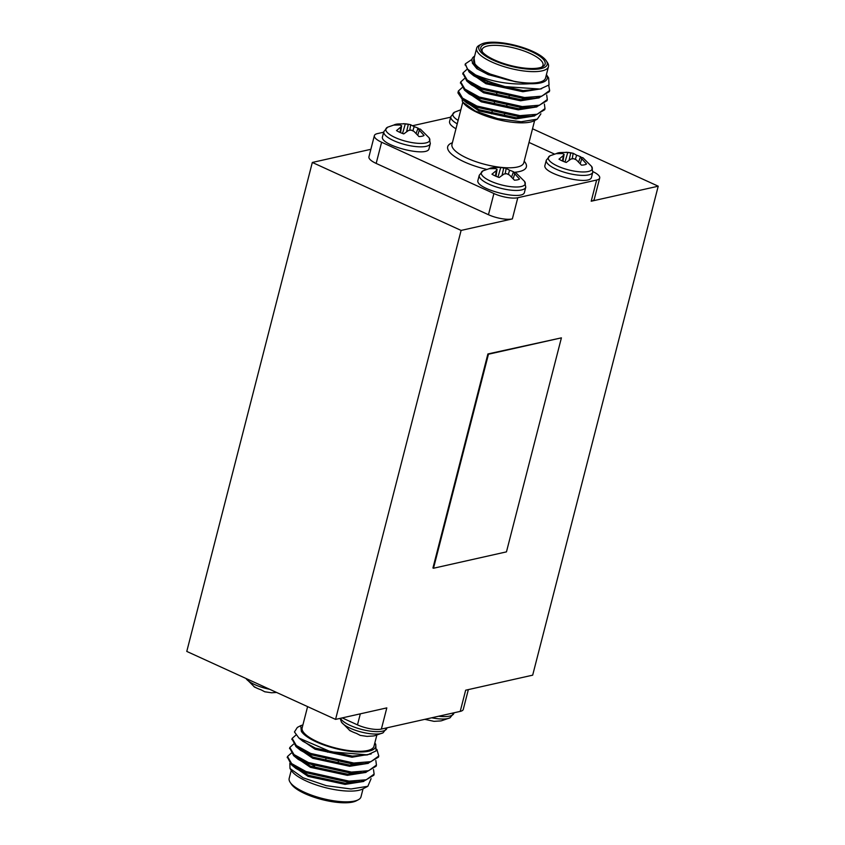<?xml version="1.0" encoding="UTF-8"?>
<svg xmlns="http://www.w3.org/2000/svg" width="845" height="845" viewBox="0 0 845 845"><rect width="100%" height="100%" fill="white"/><g stroke="black" fill="none" stroke-linecap="round" stroke-linejoin="round"><path stroke-width="1.27" d="M383.672 132.211L377.44 133.605A17.65 5.334 14.4 0 0 374.377 135.633A17.65 5.334 14.4 0 0 381.613 142.235L493.902 193.526A17.65 5.334 14.4 0 0 517.795 197.73L596.644 180.038A17.65 5.334 14.4 0 0 599.707 178.02A17.65 5.334 14.4 0 0 592.905 171.619M468.352 689.594L463.282 709.367A17.65 5.334 -165.6 0 1 460.219 711.395L381.37 729.077A17.65 5.334 -165.6 0 1 357.477 724.873L342.204 717.901M563.383 155.512L564.09 154.297L562.432 153.558L556.316 153.663A16.446 4.975 -165.6 0 1 558.64 152.797L550.042 155.776A22.678 6.855 -165.6 0 1 550.042 155.776A22.678 6.855 -165.6 0 0 559.58 166.94A22.678 6.855 -165.6 0 0 588.321 171.493A22.678 6.855 -165.6 0 0 591.637 166.454L582.923 157.74L580.346 157.159L586.536 164.004A16.446 4.975 -165.6 0 1 581.455 165.145L576.427 159.948L573.639 158.659L571.019 158.997L566.213 162.462A16.446 4.975 -165.6 0 1 558.978 159.166L563.383 155.512L562.474 160.994M564.09 154.297L563.013 161.237M558.64 152.797A16.446 4.975 -165.6 0 1 561.397 152.522L561.323 153.452M561.397 152.522L567.798 152.353L564.999 162.029M567.798 152.353L570.797 152.797L569.076 160.244M570.797 152.797L573.206 153.304L572.181 158.818M566.087 152.227L573.206 153.304L576.628 155.205A16.446 4.975 -165.6 0 1 580.758 156.843M575.318 159.399L576.628 155.205M580.346 157.159L578.614 161.955M581.793 158.744L580.209 163.645M591.637 166.454L592.789 172.158A24.009 7.256 -165.6 0 1 588.627 174.904A24.009 7.256 -165.6 0 1 561.65 171.387A24.009 7.256 -165.6 0 1 546.282 160.223L545.014 165.145C541.244 173.838 590.634 186.523 591.521 177.08M496.364 170.542L497.071 169.338L495.413 168.599L489.297 168.694A16.446 4.975 -165.6 0 1 491.632 167.828L483.023 170.817A22.678 6.855 -165.6 0 0 483.002 170.827A22.678 6.855 -165.6 0 0 492.561 181.981A22.678 6.855 -165.6 0 0 521.302 186.534A22.678 6.855 -165.6 0 0 524.618 181.495L515.904 172.771L513.327 172.19L519.517 179.045A16.446 4.975 -165.6 0 1 514.436 180.175L509.408 174.989L506.62 173.7L504 174.038L499.194 177.503A16.446 4.975 -165.6 0 1 491.959 174.197L496.364 170.542L495.455 176.035M497.071 169.338L495.994 176.267M491.632 167.828A16.446 4.975 -165.6 0 1 494.378 167.553L494.304 168.482M494.378 167.553L500.779 167.394L497.98 177.07M500.779 167.394L503.778 167.828L502.057 175.285M503.778 167.828L506.187 168.345L505.162 173.859M499.068 167.257L505.859 168.25L509.609 170.236A16.446 4.975 -165.6 0 1 513.739 171.884M508.299 174.44L509.609 170.236M513.327 172.19L511.595 176.985M514.774 173.785L513.19 178.686M524.618 181.495L525.77 187.189A24.009 7.256 -165.6 0 1 521.608 189.945A24.009 7.256 -165.6 0 1 494.631 186.428A24.009 7.256 -165.6 0 1 479.263 175.253L477.995 180.175C474.225 188.879 523.615 201.554 524.502 192.121M400.921 126.94L401.628 125.736L399.97 124.997L393.854 125.092A16.446 4.975 -165.6 0 1 396.178 124.226L387.58 127.215A22.678 6.855 -165.6 0 0 387.559 127.225A22.678 6.855 -165.6 0 0 397.108 138.379A22.678 6.855 -165.6 0 0 425.859 142.932A22.678 6.855 -165.6 0 0 429.165 137.893L420.451 129.169L417.884 128.588L424.063 135.443A16.446 4.975 -165.6 0 1 418.983 136.573L413.965 131.387L411.177 130.098L408.558 130.436L403.752 133.901A16.446 4.975 -165.6 0 1 396.516 130.595L400.921 126.94L400.012 132.433M401.628 125.736L400.551 132.665M396.178 124.226A16.446 4.975 -165.6 0 1 398.935 123.951L398.851 124.88M398.935 123.951L405.336 123.792L402.537 133.468M405.336 123.792L408.336 124.226L406.614 131.683M408.336 124.226L410.744 124.743L409.719 130.257M403.625 123.655L410.416 124.648L414.166 126.634A16.446 4.975 -165.6 0 1 418.296 128.282M412.856 130.838L414.166 126.634M417.884 128.588L416.152 133.383M419.321 130.183L417.747 135.084M382.553 136.573C378.782 145.277 428.172 157.952 429.059 148.519L430.327 143.587A24.009 7.256 -165.6 0 1 426.165 146.343A24.009 7.256 -165.6 0 1 399.189 142.826A24.009 7.256 -165.6 0 1 383.82 131.651L382.553 136.573M458.127 120.381A22.678 6.855 -165.6 0 1 454.578 112.184A22.678 6.855 -165.6 0 1 454.599 112.174L450.839 116.61L449.572 121.543C449.16 123.645 451.293 126.053 455.973 128.767M475.534 74.909C492.762 82.071 511.014 85.007 530.28 83.718A38.838 11.745 14.4 0 0 546.419 74.645L548.659 78.015L549.028 84.933L540.092 89.063L505.014 86.612A44.13 13.34 -165.6 0 1 475.534 74.909L467.338 68.931L465.341 63.85L471.225 59.889M548.701 85.313L549.63 90.489L541.825 96.161L524.608 97.534L481.513 87.922L467.179 80L463.018 72.902L466.662 69.617M546.704 94.999L547.306 99.552L539.501 105.213L522.284 106.586L479.189 96.974L464.866 89.074L460.694 81.976L464.338 78.68M477.488 77.233L479.654 77.339M544.381 104.051L544.983 108.604L537.177 114.265L519.96 115.638L476.865 106.026L462.521 98.115L458.37 91.006L462.014 87.732M458.286 91.524A44.13 13.34 14.4 0 0 458.106 92.063A44.13 13.34 14.4 0 0 457.979 92.971L462.204 99.214L476.569 107.167L519.664 116.768L533.945 116.071L544.698 109.734L544.845 109.005M505.014 86.612L483.551 80L469.176 72.057L465.246 64.431M549.503 90.89L549.345 91.63L538.592 97.967L524.322 98.664L481.217 89.052L466.852 81.109L462.923 73.494M547.169 99.953L547.021 100.682L536.269 107.019L521.988 107.716L478.893 98.104L464.528 90.161L460.599 82.546M536.469 97.196L537.293 97.798M530.28 83.718L515.63 81.796L488.558 73.536L475.196 66.005L473.823 56.604L474.605 56.192A38.838 11.745 14.4 0 0 477.583 67.758M476.654 48.186L473.728 59.594A37.074 11.207 14.4 0 0 488.938 73.452A37.074 11.207 14.4 0 0 524.998 82.81A37.074 11.207 14.4 0 0 545.543 78.036L548.479 66.618A37.074 11.207 -165.6 0 1 527.924 71.402A37.074 11.207 -165.6 0 1 491.874 62.044A37.074 11.207 -165.6 0 1 476.654 48.186A37.074 11.207 -165.6 0 1 479.4 45.218L481.396 44.162A35.31 10.679 14.4 0 0 493.279 60.196A35.31 10.679 14.4 0 0 532.413 69.332A35.31 10.679 14.4 0 0 546.261 60.819A35.31 10.679 14.4 0 0 515.64 45.429A35.31 10.679 14.4 0 0 481.396 44.162M546.261 60.819L547.507 62.699A37.074 11.207 -165.6 0 1 548.479 66.618M494.462 59.932A33.187 10.034 -165.6 0 1 481.703 51.027A33.187 10.034 -165.6 0 1 515.482 46.052A33.187 10.034 -165.6 0 1 542.68 66.681A33.187 10.034 -165.6 0 1 494.462 59.932M528.188 106.671A38.838 11.745 -165.6 0 1 529.868 107.727M533.945 116.071L516.189 117.761L479.252 109.765L466.757 102.932L462.204 99.214L462.236 100.956L462.912 102.266L475.386 111.107L497.663 118.638L521.154 121.754L537.283 119.156L534.346 120.698A38.838 11.745 -165.6 0 1 496.723 119.314A38.838 11.745 -165.6 0 1 463.018 102.414M470.39 94.038L472.249 93.753M528.558 107.79A37.074 11.207 14.4 0 0 526.826 106.692M472.746 94.017A37.074 11.207 14.4 0 0 470.876 94.302M450.691 117.18L412.856 125.662M554.267 153.97L529.012 142.435M460.219 711.395L465.658 690.207L532.677 675.166L658.223 186.196L591.204 201.226L596.644 180.038M517.795 197.73L512.355 218.918L461.106 230.421L335.56 719.391L386.809 707.888L381.37 729.077M487.892 353.96L432.936 567.988L433.496 568.241L506.461 551.87L561.407 337.852L487.892 353.96L488.452 354.224L433.496 568.241M381.613 142.235L376.173 163.423L488.463 214.714L493.902 193.526M537.283 119.156L540.916 113.811M523.763 98.633L520.858 97.281M478.027 86.391L475.112 86.253M599.707 178.02L594.267 199.209A17.65 5.334 -165.6 0 1 591.204 201.226M512.355 218.918A17.65 5.334 -165.6 0 1 488.463 214.714M376.173 163.423A17.65 5.334 -165.6 0 1 368.938 156.821L374.377 135.633M541.571 67.177A31.423 9.496 14.4 0 0 543.008 65.213A31.423 9.496 14.4 0 0 514.932 48.197A31.423 9.496 14.4 0 0 482.136 49.591A31.423 9.496 14.4 0 0 482.442 51.999M487.618 81.585A31.423 9.496 -165.6 0 1 482.453 78.627M479.559 77.18L480.002 77.867A27.896 8.429 14.4 0 0 480.689 78.754M515.63 81.796L488.262 74.677L476.865 68.688L472.323 63.058M541.613 88.746L522.875 91.735L485.938 83.729L470.158 72.85M539.216 97.84L520.552 100.787L483.615 92.781L467.834 81.912M475.872 76.388L477.847 76.261M536.892 106.903L518.217 109.839L481.291 101.833L465.51 90.964M473.549 85.44L475.756 85.303M523.372 97.46L525.653 98.717M534.568 115.955L515.894 118.902L478.967 110.896L463.187 100.016M488.558 73.536L475.196 66.005M540.092 89.063L523.161 90.605L486.234 82.599L473.728 75.765L469.176 72.057M471.89 74.022L470.433 71.677M539.511 96.71L535.445 98.421M538.592 97.967L520.837 99.657L483.91 91.651L471.404 84.817L466.852 81.109M469.566 83.085L468.109 80.729M474.256 75.49L476.105 75.258M537.188 105.762L533.121 107.473M536.269 107.019L518.513 108.709L481.576 100.703L469.081 93.869L464.528 90.161M467.243 92.137L465.785 89.781M471.932 84.542L473.834 84.31M525.939 97.587L527.893 98.77M534.853 114.825L530.787 116.525M466.757 102.932L463.461 98.844M469.609 93.594L471.51 93.362M658.223 186.196L532.519 128.767M370.86 149.311L312.323 162.451L186.777 651.421L335.56 719.391M461.106 230.421L312.323 162.451M561.407 337.852L488.452 354.224M350.179 730.862L341.464 722.148A22.678 6.855 14.4 0 0 358.85 731.369A22.678 6.855 14.4 0 0 380.841 733.576A22.678 6.855 14.4 0 0 383.049 732.826L374.451 735.805A16.446 4.975 14.4 0 1 371.705 736.079L367.015 736.375L360.224 735.382L356.463 733.397A16.446 4.975 14.4 0 1 349.228 730.091L352.28 731.728M383.049 732.826A22.678 6.855 14.4 0 0 383.06 732.826L386.957 727.82M424.803 719.338L434.034 721.345L438.724 721.049A16.446 4.975 14.4 0 0 441.47 720.774L450.089 717.785A22.678 6.855 14.4 0 0 450.079 717.785L453.976 712.789M431.732 717.785A22.678 6.855 14.4 0 0 447.861 718.546A22.678 6.855 14.4 0 0 450.068 717.785M276.632 692.467A16.446 4.975 14.4 0 1 276.252 692.477L271.562 692.773L264.77 691.78L261.02 689.795A16.446 4.975 14.4 0 1 253.785 686.489L256.838 688.126M254.736 687.26L246.022 678.546A22.678 6.855 14.4 0 0 269.703 689.298M308.478 753.191L306.967 753.075M287.406 757.099L291.335 764.714L305.7 772.657L348.795 782.269L363.075 781.572L373.828 775.235L373.976 774.506M366.413 763.299L365.6 762.697M289.729 748.047L293.659 755.662L308.024 763.605L351.119 773.217L365.399 772.52L376.152 766.183L376.3 765.443M292.053 738.995L295.982 746.61L310.347 754.553L353.442 764.165L367.723 763.457L378.475 757.12L378.623 756.391M307.263 751.944L304.295 751.786M291.145 753.233L287.501 756.518L291.662 763.616L305.996 771.527L349.091 781.139L366.297 779.766L374.113 774.104L373.511 769.552M293.468 744.181L289.824 747.466L293.986 754.564L308.319 762.475L351.414 772.087L368.631 770.714L376.437 765.052L375.835 760.5M295.93 735.065L292.148 738.403L296.299 745.501L310.643 753.423L353.738 763.024L370.955 761.662L378.761 755.99L376.902 749.399M367.839 786.294L362.769 788.955A38.838 11.745 -165.6 0 1 325.093 787.561A38.838 11.745 -165.6 0 1 291.409 770.64L290.004 768.506L303.059 777.791L326.36 785.692L350.971 788.987L367.839 786.294L371.103 778.668M291.229 770.365L289.18 778.382A37.074 11.207 14.4 0 0 290.141 782.301A37.074 11.207 14.4 0 0 322.294 798.451A37.074 11.207 14.4 0 0 358.259 799.782A37.074 11.207 14.4 0 0 360.995 796.814L363.054 788.807M358.259 799.782L356.252 800.838A35.31 10.679 -165.6 0 1 322.008 799.571A35.31 10.679 -165.6 0 1 291.388 784.181L290.141 782.301M289.835 763.394L290.004 768.506M301.348 731.347A38.838 11.745 14.4 0 0 346.63 750.825A38.838 11.745 14.4 0 0 374.842 742.903L375.74 744.255L376.088 750.909L367.512 754.87L330.86 751.818L298.919 738.044L294.451 731.95L297.345 727.429L300.725 725.654L301.348 731.347L302.69 725.749M376.796 735.256L373.965 746.293A37.074 11.207 -165.6 0 1 353.421 751.068A37.074 11.207 -165.6 0 1 317.361 741.709A37.074 11.207 -165.6 0 1 302.151 727.851L307.601 706.61M302.911 724.904L300.725 725.654M312.925 754.342A31.423 9.496 14.4 0 0 310.009 754.405M300.091 758.567A31.423 9.496 14.4 0 0 300.091 758.599A31.423 9.496 14.4 0 0 300.038 759.824M361.026 773.09A31.423 9.496 14.4 0 0 360.73 772.003M351.245 764.028A31.423 9.496 14.4 0 0 348.425 762.644M353.083 762.993A27.896 8.429 -165.6 0 1 354.784 764.218M356.569 772.182A27.896 8.429 -165.6 0 1 353.453 773.302M314.604 766.088A27.896 8.429 -165.6 0 1 308.636 762.602M307.738 753.423A27.896 8.429 -165.6 0 1 309.524 752.948M300.007 758.926L298.739 759.095M292.592 764.334L294.039 766.69M291.335 764.714L295.887 768.422L308.383 775.256L345.32 783.262L363.075 781.572M359.917 782.026L363.984 780.326M357.023 764.26L355.069 763.088M302.964 749.811L301.063 750.043M294.916 755.282L296.363 757.638M293.659 755.662L298.211 759.37L310.707 766.204L347.644 774.21L365.399 772.52M362.241 772.974L366.308 771.263M297.239 746.23L298.697 748.575M295.982 746.61L300.535 750.318L313.03 757.152L349.967 765.158L367.723 763.457M364.575 763.912L368.642 762.211M298.919 738.044L302.859 741.266L315.365 748.1L352.291 756.095L367.512 754.87M292.317 765.517L308.098 776.397L345.024 784.392L363.699 781.456M304.887 750.804L302.668 750.941M294.641 756.465L310.421 767.334L347.348 775.34L366.022 772.393M296.965 747.413L312.745 758.282L349.672 766.288L368.346 763.341M299.288 738.35L315.069 749.23L352.006 757.236L371.198 753.941M457.229 123.845A24.009 7.256 -165.6 0 1 450.839 116.621M462.817 102.108L451.969 144.347A37.074 11.207 14.4 0 0 485.093 164.426A37.074 11.207 14.4 0 0 523.784 162.789L534.631 120.55M524.196 161.194A40.602 12.274 -165.6 0 1 514.932 172.232M486.403 169.317A40.602 12.274 -165.6 0 1 452.381 142.752M340.535 718.271A24.009 7.256 14.4 0 0 350.157 725.422A24.009 7.256 14.4 0 0 382.648 731.136A24.009 7.256 14.4 0 0 386.82 728.379M438.555 716.254A24.009 7.256 14.4 0 0 449.667 716.106A24.009 7.256 14.4 0 0 453.839 713.349M357.477 724.873L360.319 713.835M550.042 155.776L546.282 160.212M592.789 172.158L591.532 177.08M483.023 170.817L479.263 175.253M525.77 187.189L524.513 192.121M387.58 127.215L383.82 131.651M429.165 137.893L430.327 143.587M460.852 109.744L454.599 112.174M465.341 63.861L465.056 64.991M463.018 72.913L462.733 74.043M460.694 81.965L460.409 83.095M458.37 91.017L458.106 92.063M549.683 90.33L549.387 91.471M547.349 99.393L547.064 100.523M545.025 108.445L544.74 109.575M504.338 115.015L504.623 113.885M506.662 105.963L506.947 104.833M508.986 96.911L509.281 95.77M491.515 113.832L492.202 111.16M494.24 103.238L494.526 102.108M496.564 94.186L496.849 93.045M341.464 722.148L340.123 718.366M373.87 775.076L374.155 773.946M376.194 766.024L376.479 764.883M378.518 756.972L378.803 755.831M287.205 757.648L287.501 756.518M289.529 748.596L289.824 747.466M291.852 739.544L292.148 738.403M300.091 758.599L299.806 759.697M297.767 767.619L297.482 768.749M359.22 780.991L358.935 782.121M327.913 751.047L327.617 752.166M325.98 758.546L325.695 759.676M338.401 761.271L338.116 762.401"/></g></svg>
